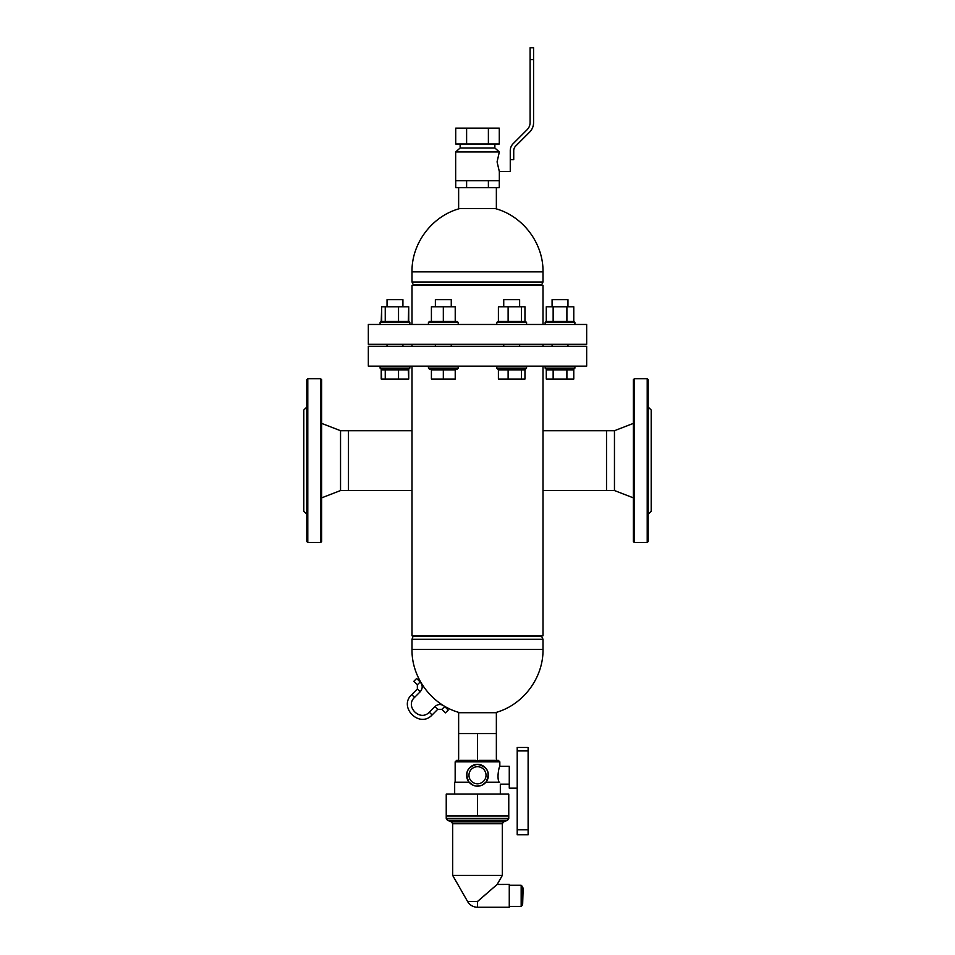 <?xml version="1.0" encoding="UTF-8"?>
<svg xmlns="http://www.w3.org/2000/svg" width="955" height="955" viewBox="0 0 955 955"><rect width="100%" height="100%" fill="white"/><g stroke="black" fill="none" stroke-linecap="round" stroke-linejoin="round"><path stroke-width="1.43" d="M458.639 187.693L458.639 208.536L496.361 208.536L496.361 187.693M499.274 180.746L499.274 187.693L466.613 187.693L488.387 187.693L488.387 180.746M413.288 285.45L413.288 284.757L541.712 284.757L543.001 281.988L543.001 271.853C543.467 243.167 522.839 215.902 495.108 208.536M413.288 284.757L411.999 281.988L543.001 281.988M411.999 281.988L411.999 271.853L543.001 271.853M543.001 366.147L543.001 635.803L411.999 635.803L411.999 366.147M411.999 324.461L411.999 285.45L543.001 285.45L543.001 324.461M543.001 344.301L543.001 346.295M477.5 733.559L496.361 733.559L496.361 712.716L458.639 712.716L458.639 733.559L477.5 733.559L477.5 761.29L475.757 760.359L460.382 760.359L458.639 761.29L458.639 733.559M413.288 635.803L411.999 639.265L411.999 649.4C411.533 678.086 432.161 705.363 459.892 712.716M541.712 635.803L541.712 636.496L413.288 636.496M541.712 636.496L543.001 639.265L411.999 639.265M455.165 782.193L455.165 761.851L456.657 760.359L458.639 760.359M496.361 760.359L498.343 760.359L499.835 761.851L455.165 761.851M496.361 733.559L496.361 761.29L494.618 760.359L479.243 760.359L477.5 761.29M454.676 794.106L454.676 782.193L469.084 782.193C464.464 772.858 467.186 766.901 477.261 764.334C487.659 766.614 490.548 772.571 485.916 782.193L481.905 785.237L476.569 786.12M473.608 785.452L469.275 782.42M500.325 794.106L500.325 784.186L509.266 784.186M499.632 782.193C500.539 784.831 500.539 784.831 499.632 782.193L485.916 782.193M446.236 815.94L446.236 794.106L508.764 794.106L508.764 815.94L446.236 815.94L446.236 818.435L447.465 820.273L507.535 820.273L503.548 821.897L451.452 821.897L447.465 820.273M477.5 794.106L477.5 815.94M499.835 761.851L499.835 766.316L509.266 766.316L509.266 788.15L517.204 788.15M499.119 782.193C496.493 777.513 499.358 765.767 499.835 766.316C499.298 765.91 496.528 777.561 499.119 782.193M477.5 786.168A10.923 10.923 0 0 0 488.124 772.762A10.923 10.923 0 0 0 472.653 765.468A10.923 10.923 0 0 0 477.5 786.168M468.965 775.245A8.535 8.535 0 0 1 481.774 767.856A8.535 8.535 0 0 1 481.774 782.634A8.535 8.535 0 0 1 468.965 775.245M517.204 829.811L517.204 747.455L528.115 747.455L528.115 834.801L517.204 834.801L517.204 829.811L528.115 829.811M420.164 681.977L417.359 684.783L413.849 681.273L416.655 678.468L420.164 681.977C422.862 685.248 422.862 688.519 420.164 691.802L414.554 697.413C404.586 706.461 420.236 722.111 429.284 712.155L434.907 706.533C438.178 703.847 441.449 703.847 444.732 706.533L448.241 710.043L445.436 712.848L441.926 709.338L444.732 706.533M497.125 884.461L509.266 884.426L509.266 907.25L477.5 907.25L477.5 901.46L497.173 884.426L477.5 901.544L467.616 901.544L452.682 875.425L502.318 875.425L502.318 823.735L503.548 821.897M522.66 887.565L522.66 904.11L523.149 888.066L522.158 887.565M521.167 885.261L521.167 906.402L522.158 905.412L522.158 886.264L521.167 885.261L509.266 885.261M521.167 906.402L509.266 906.402M490.118 890.549L489.497 891.087M508.764 815.94L508.764 818.435L507.535 820.273M510.257 159.652L513.73 159.652L513.73 150.723A6.554 6.554 0 0 1 515.64 146.091L529.655 132.088A13.394 13.394 0 0 0 533.57 122.61L533.57 47.75L530.097 47.75L530.097 122.527A10.123 10.123 0 0 1 527.136 129.689L513.157 143.668A9.92 9.92 0 0 0 510.257 150.675L510.257 171.566L499.334 171.566L497.077 161.884L499.334 151.964L455.666 151.964L455.666 180.746L499.334 180.746L499.334 171.566M466.613 144.026L455.726 144.026L455.726 128.137L499.274 128.137L499.274 144.026L466.613 144.026L466.613 128.137M488.387 144.026L488.387 128.137M494.869 144.026L494.869 147.989L460.131 147.989L455.666 151.964M494.869 147.989L499.334 151.964M466.613 180.746L466.613 187.693L455.726 187.693L455.726 180.746M543.001 430.705L606.52 430.705L606.52 490.548L614.459 490.548L633.32 497.842M321.68 497.842L340.541 490.548L340.541 430.705L348.48 430.705L348.48 490.548L411.999 490.548M368.332 324.461L586.668 324.461L586.668 344.301L368.332 344.301L368.332 324.461M368.332 366.147L586.668 366.147L586.668 346.295L368.332 346.295L368.332 366.147M306.794 407.033L306.794 541.521L306.794 514.22L303.809 511.247L303.809 410.005L306.794 407.033L306.794 379.744L306.794 460.632M321.68 460.632L321.68 541.521L320.689 542.512L320.689 378.741L321.68 379.744L321.68 460.632M411.999 430.705L348.48 430.705L348.48 490.548L340.541 490.548M647.215 378.741L647.215 542.512L634.311 542.512L634.311 378.741L647.215 378.741L648.206 379.744L648.206 514.22L651.191 511.247L651.191 410.005L648.206 407.033M648.206 460.632L648.206 541.521L647.215 542.512M634.311 378.741L633.32 379.744L633.32 541.521L634.311 542.512M543.001 490.548L606.52 490.548L606.52 430.705L614.459 430.705L614.459 490.548M548.862 369.119L548.862 369.919M546.272 369.919L546.272 379.04L553.148 379.04L553.148 369.919L546.272 369.919M566.9 369.919L566.9 379.04L573.776 379.04L573.776 369.919L553.148 369.919M566.9 379.04L553.148 379.04M574.91 366.147L574.91 368.129L545.138 368.129L546.129 369.119L573.919 369.119L574.91 368.129L573.919 369.119M545.138 366.147L545.138 368.129L546.129 369.119M552.086 306.794L552.086 299.643L567.962 299.643L567.962 306.794M552.086 344.301L552.086 346.295M573.776 321.477L573.776 306.794L546.272 306.794L546.272 321.477M553.148 306.794L553.148 321.477M566.9 306.794L566.9 321.477M545.138 322.468L546.129 321.477L573.919 321.477L574.91 322.468L545.138 322.468L545.138 324.461M508.12 369.919L524.964 369.919L524.964 379.04L498.403 379.04L498.403 369.919L508.12 369.919L508.12 379.04M521.406 369.919L521.406 379.04M526.575 368.129L496.791 368.129L497.794 369.119L525.572 369.119L526.575 368.129L526.575 366.147M503.739 306.794L503.739 299.643L519.627 299.643L519.627 306.794M524.964 321.477L524.964 306.794L521.406 306.794L521.406 321.477M521.406 306.794L498.403 306.794L498.403 321.477M508.12 306.794L508.12 321.477M496.791 322.468L497.794 321.477L525.572 321.477L526.575 322.468L496.791 322.468L496.791 324.461M443.323 369.919L455.225 369.919L455.225 379.04L431.409 379.04L431.409 369.919L443.323 369.919L443.323 379.04M458.209 368.129L428.425 368.129L429.428 369.119L457.206 369.119L458.209 368.129L458.209 366.147M435.373 306.794L435.373 299.643L451.261 299.643L451.261 306.794M455.225 321.477L455.225 306.794L443.323 306.794L443.323 321.477M443.323 306.794L431.409 306.794L431.409 321.477M428.425 322.468L429.428 321.477L457.206 321.477L458.209 322.468L428.425 322.468L428.425 324.461M408.263 369.919L408.728 379.04L408.728 369.919L398.533 369.919L398.533 379.04L381.224 379.04L381.224 369.919L381.69 379.04M408.263 379.04L398.533 379.04M398.533 369.919L381.69 369.919M385.247 369.919L385.247 379.04M409.862 368.129L380.09 368.129L381.081 369.119L408.871 369.119L409.862 368.129L409.862 366.147L409.862 368.129L408.871 369.119M387.038 306.794L387.038 299.643L402.915 299.643L402.915 306.794M408.728 321.477L408.728 306.794L408.263 321.477M408.263 306.794L385.247 306.794L385.247 321.477M398.533 321.477L398.533 306.794M385.247 306.794L381.69 306.794L381.69 321.477M409.862 322.468L380.09 322.468L380.09 324.461L380.09 322.468L381.081 321.477L408.871 321.477L409.862 322.468L409.862 324.461L409.862 322.468M406.138 369.119L406.138 369.919L406.138 369.119M381.69 306.794L381.224 321.477M543.001 639.265L543.001 649.4L411.999 649.4M517.204 750.917L528.115 750.917M417.359 684.783L417.359 688.985L420.164 691.802M417.359 688.985L411.748 694.607L414.554 697.413M411.748 694.607C397.984 707.106 419.603 728.713 432.102 714.961L429.284 712.155M432.102 714.961L437.712 709.338L434.907 706.533M502.318 823.735L452.682 823.735L452.682 875.425M508.764 818.435L446.236 818.435M530.097 59.664L533.57 59.664M306.794 379.744L307.785 378.741L307.785 542.512L306.794 541.521M541.712 285.45L541.712 284.757M411.999 271.853C411.533 243.167 432.161 215.902 459.892 208.536M411.999 344.301L411.999 346.295M543.001 649.4C543.467 678.086 522.839 705.363 495.108 712.716M437.712 709.338L441.926 709.338M497.173 884.426L502.318 875.425M451.452 821.897L452.682 823.735M467.616 901.544A11.412 11.412 0 0 0 477.5 907.25M460.131 144.026L460.131 147.989M307.785 542.512L320.689 542.512M307.785 378.741L320.689 378.741M340.541 430.705L321.68 423.411M614.459 430.705L633.32 423.411M571.186 369.119L571.186 369.919M567.962 344.301L567.962 346.295M574.91 322.468L574.91 324.461M500.516 369.119L500.516 369.919M522.851 369.119L522.851 369.919M496.791 366.147L496.791 368.129M503.739 344.301L503.739 346.295M519.627 344.301L519.627 346.295M526.575 322.468L526.575 324.461M432.149 369.119L432.149 369.919M454.485 369.119L454.485 369.919M428.425 366.147L428.425 368.129M435.373 344.301L435.373 346.295M451.261 344.301L451.261 346.295M458.209 322.468L458.209 324.461M383.815 369.119L383.815 369.919L383.815 369.119M380.09 368.129L380.09 366.147L380.09 368.129L381.081 369.119M387.038 344.301L387.038 346.295M402.915 344.301L402.915 346.295M381.081 321.477L380.09 322.468"/></g></svg>
